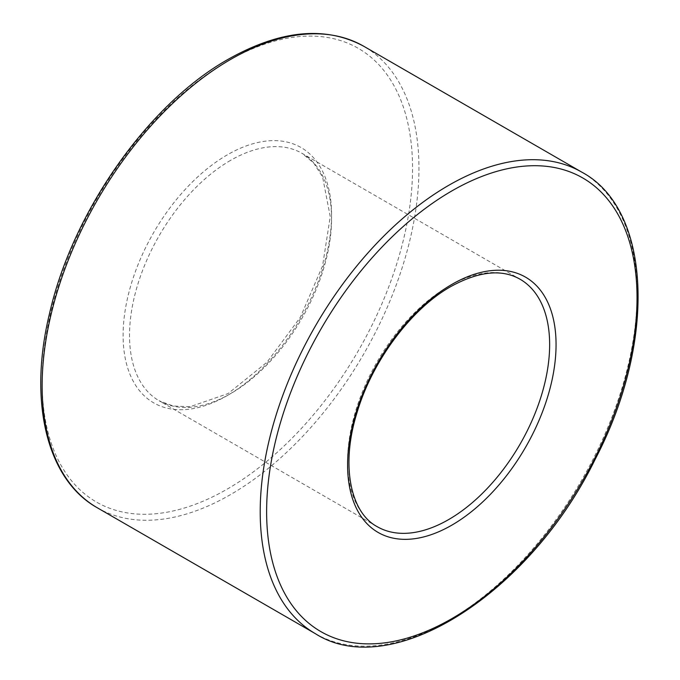 <?xml version="1.0" encoding="UTF-8"?>
<svg xmlns="http://www.w3.org/2000/svg" width="680" height="680" viewBox="0 0 680 680"><rect width="100%" height="100%" fill="white"/><g stroke="black" fill="none" stroke-linecap="round" stroke-linejoin="round"><path stroke-width="0.51" stroke-dasharray="3.4 2.55" d="M230.546 160.386A142.868 82.484 120 0 0 137.215 286.28A142.868 82.484 120 0 0 159.112 400.758A142.868 82.484 120 0 0 301.979 318.274A142.868 82.484 120 0 0 301.979 153.306A142.868 82.484 120 0 0 230.546 160.386M448.621 286.288A142.868 82.484 120 0 0 355.291 412.182A142.868 82.484 120 0 0 377.188 526.66L159.112 400.758L173.366 406.053L189.983 406.759L228.08 393.575L267.053 362.168L300.322 317.313L322.532 266.084L330.242 216.623L322.609 177.038L313.692 163.005L301.979 153.306L520.056 279.216A142.868 82.484 120 0 0 448.621 286.288M227.341 154.828A147.398 85.102 120 0 0 137.079 387.473A147.398 85.102 120 0 0 317.602 283.245A147.398 85.102 120 0 0 227.341 154.828M315.401 633.692A266.458 153.841 120 0 0 581.851 479.859A266.458 153.841 120 0 0 581.851 172.184M97.316 507.79A266.458 153.841 120 0 0 363.774 353.949A266.458 153.841 120 0 0 363.774 46.274M227.341 61.328A261.919 151.224 120 0 0 66.946 474.708A261.919 151.224 120 0 0 387.736 289.51A261.919 151.224 120 0 0 227.341 61.328"/><path stroke-width="1.02" d="M377.188 526.66A142.868 82.484 120 0 0 520.056 444.185A142.868 82.484 120 0 0 520.056 279.216C501.798 268.812 478.745 271.252 450.891 286.518C411.281 308.745 372.249 360.918 357.068 412.471C340.408 465.452 350.54 512.635 377.188 526.66M315.401 633.692C391.153 682.1 529.465 594.277 595.314 459.025C656.821 341.36 651.644 209.415 581.851 172.184A266.458 153.841 120 0 0 448.621 185.376A266.458 153.841 120 0 0 274.55 420.18A266.458 153.841 120 0 0 315.401 633.692L97.316 507.79C46.623 479.536 28.033 401.183 49.666 312.962C72.718 211.701 148.453 104.006 228.276 59.245C280.356 29.954 325.516 25.627 363.774 46.274A266.458 153.841 120 0 0 230.546 59.474A266.458 153.841 120 0 0 56.474 294.278A266.458 153.841 120 0 0 97.316 507.79M451.835 284.435A147.398 85.102 120 0 0 361.565 517.081A147.398 85.102 120 0 0 542.096 412.853A147.398 85.102 120 0 0 451.835 284.435M451.835 190.935A261.919 151.224 120 0 0 291.44 604.325A261.919 151.224 120 0 0 612.221 419.118A261.919 151.224 120 0 0 451.835 190.935M581.851 172.184L363.774 46.274"/></g></svg>
